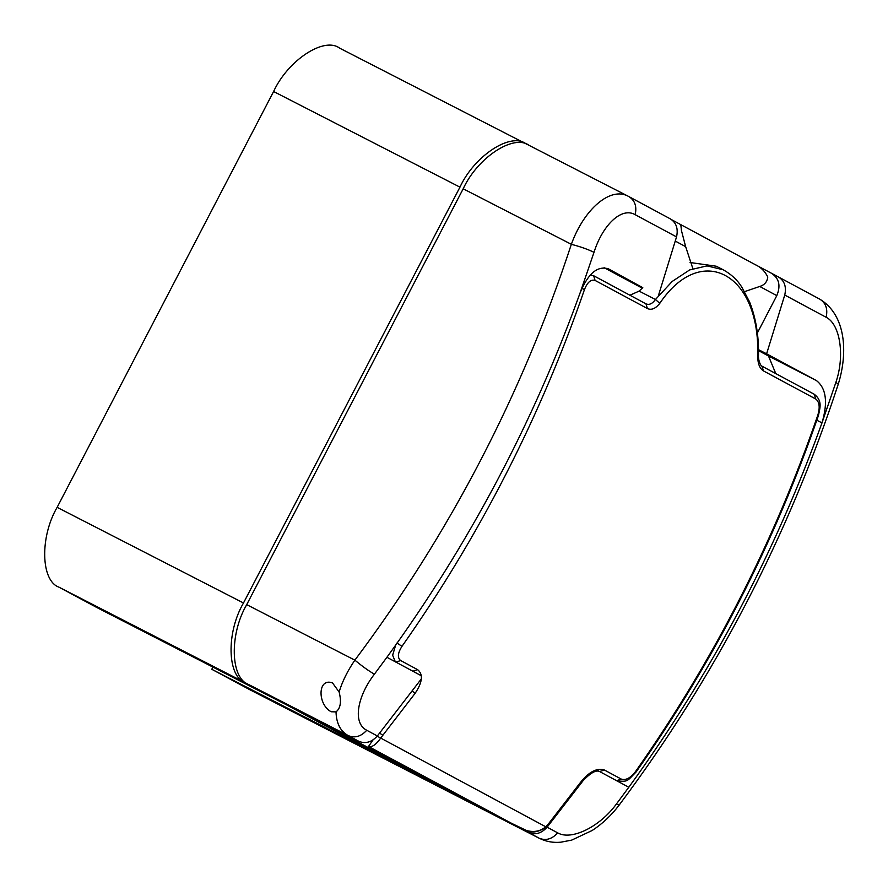 <?xml version="1.0" encoding="UTF-8"?>
<svg xmlns="http://www.w3.org/2000/svg" width="888" height="888" viewBox="0 0 888 888"><rect width="100%" height="100%" fill="white"/><g stroke="black" fill="none" stroke-linecap="round" stroke-linejoin="round"><path stroke-width="1.33" d="M421.367 678.876L377.356 735.974C371.617 742.268 365.423 744.033 358.785 741.291L307.392 714.918L477.145 806.126L477.489 805.46M477.145 806.126L528.527 832.5C535.175 835.242 541.369 833.477 547.108 827.183L587.634 774.824M547.108 827.183L557.72 832.877C571.428 840.847 599.888 826.728 616.294 804.162L619.147 805.105C611.388 815.351 602.419 823.798 592.263 830.435L571.706 840.115L560.85 842.19C553.268 842.912 546.153 841.646 539.504 838.383L528.527 832.5M596.37 769.818L628.804 787.245C710.478 674.902 774.869 553.446 821.988 422.888L816.816 420.235M775.768 373.593L768.486 355.988L758.519 350.638M642.246 288.156L604.129 267.677M768.486 355.988L816.483 380.619C826.229 388.278 828.071 402.364 821.988 422.888L835.908 382.295C844.999 355.866 840.248 324.242 826.129 317.271L784.748 295.038C786.601 286.746 784.47 280.708 778.376 276.923L754.911 264.469C760.616 266.977 764.901 271.14 767.765 276.945C767.232 281.807 764.557 284.981 759.74 286.458L744.61 291.63M642.535 287.534L608.18 268.709M758.507 349.661L766.61 353.824L784.748 295.038M816.483 380.619L766.61 353.824M594.005 252.325C587.989 249.362 580.441 246.686 571.35 244.311C583.86 209.346 610.644 185.858 628.782 196.537L670.163 218.77C676.256 222.566 678.388 228.605 676.534 236.896L635.164 214.663C621.267 206.593 602.353 225.619 594.005 252.325L580.097 292.918C588.067 273.46 597.546 265.445 608.535 268.886L608.358 268.798M580.097 292.918C532.978 423.476 468.587 544.921 386.913 657.275L421.356 675.779M386.913 657.275L374.403 674.192C357.209 696.47 352.436 723.198 366.755 730.269L377.356 735.974M332.489 682.894C317.471 677.444 317.405 704.573 331.202 711.765L336.03 711.887C340.57 708.291 341.591 701.664 339.116 691.996L332.489 682.894M757.353 332.989L776.8 295.626L759.74 286.458M771.972 273.637C779.209 278.588 780.818 285.925 776.8 295.626M835.908 382.295L838.239 384.226C848.118 352.569 845.975 315.162 819.946 299.256L778.376 276.923M754.911 264.469L680.819 224.653L681.44 230.525L685.647 246.653L692.862 268.609M676.534 236.896L658.397 295.682M539.504 838.383L439.915 787.279L248.585 684.481C230.358 678.21 229.326 634.298 246.709 604.639L463.181 188.8C477.522 157.509 513.83 133.655 529.192 145.432M283.572 703.351L97.203 607.714L59.019 587.19C40.781 580.919 39.749 537.007 57.132 507.348L243.49 602.985C226.107 632.656 227.139 676.567 245.377 682.828L283.605 703.296M398.179 764.857L436.341 785.447L250.338 689.987L211.788 669.286L398.146 764.923M437.884 786.191L436.696 785.625M243.49 602.985L459.962 187.146C474.314 155.855 510.622 132.001 525.985 143.789L527.661 144.689M339.26 47.963L525.985 143.789M57.132 507.348L273.604 91.508C287.956 60.218 324.264 36.364 339.627 48.152M211.788 669.286L212.92 667.099M628.981 196.648L628.782 196.537C634.887 200.333 637.007 206.371 635.164 214.663M339.116 691.996C342.357 681.362 347.619 670.74 354.878 660.15C449.861 533.244 522.011 394.638 571.35 244.311L463.181 188.8M358.785 741.291L348.174 735.586C340.382 731.213 336.341 723.32 336.03 711.887M374.403 674.192C368.587 670.84 362.071 666.155 354.878 660.15L246.709 604.639M629.925 295.227L639.094 291.109L642.79 287.679M690.054 262.504L716.239 266.211L723.165 269.763L707.015 265.889L689.676 269.919L672.183 281.452L655.466 299.5C652.303 303.84 649.106 305.261 645.865 303.796L593.395 275.602M645.953 303.84L647.396 308.536L595.093 280.442C590.942 279.154 587.412 282.184 584.493 289.532L581.895 288.422M584.493 289.532C540.514 416.916 479.675 535.864 401.964 646.364C397.702 653.069 397.269 657.797 400.666 660.55L417.638 669.663C423.343 674.303 422.544 682.139 415.229 693.173L380.919 737.795C376.135 744.632 371.994 747.53 368.498 746.475L521.267 828.56C531.102 833.022 539.36 832.345 546.065 826.528L548.218 824.175L548.951 824.397L581.451 782.339C589.921 773.259 595.915 769.652 599.444 771.517M351.226 737.617L350.161 736.862M548.218 824.175L580.741 782.095C589.188 771.705 597.069 767.676 604.362 769.996L621.334 779.12C625.729 780.53 630.413 778.088 635.364 771.772L636.063 772.038C713.741 661.604 774.547 542.723 818.481 415.418C819.768 408.425 822.899 400.932 814.296 394.283L761.937 366.156L763.469 370.906C759.629 368.52 757.708 363.536 757.719 355.955C760.328 273.215 701.254 241.658 659.784 303.341C655.566 308.658 651.437 310.389 647.396 308.536M635.364 771.772C713.075 661.271 773.925 542.324 817.904 414.94C820.124 407.204 819.413 401.898 815.772 399.012L763.469 370.906M590.265 275.125L593.617 275.713L595.093 280.442M395.315 661.793L392.64 655.222L395.593 645.332M522.311 829.081L368.498 746.475L373.027 739.926M377.178 736.185L546.431 827.15C538.616 831.945 532.245 833.199 527.306 830.89L504.084 819.746M546.431 827.15L548.951 824.397M580.741 782.095L581.451 782.339M817.904 414.94L818.481 415.418M757.719 355.955L758.519 355.167C758.829 335.542 755.843 317.782 749.572 301.898L741.791 287.079C737.362 279.953 731.157 274.181 723.176 269.763M659.784 303.341L655.466 299.5L639.094 291.109M401.964 646.364L396.992 642.979M415.229 693.173L412.254 691.197M382.717 735.242L379.676 733.111M616.294 804.162L628.804 787.245M685.647 246.653L675.324 241.103M459.962 187.146L273.604 91.508M245.377 682.828L59.019 587.19M249.983 689.798L436.341 785.447M439.56 787.09L539.138 838.194C545.787 840.947 551.981 839.171 557.72 832.877M366.755 730.269C361.005 736.563 354.812 738.339 348.174 735.586L248.585 684.481M826.129 317.271C827.971 308.98 825.851 302.941 819.746 299.145L819.946 299.256M604.362 769.996L599.533 771.561M621.334 779.12L616.516 780.685M815.772 399.012L814.24 394.261M814.296 394.283L761.937 366.156M400.666 660.55L395.837 662.115M417.638 669.663L412.809 671.228M680.83 224.664L671.883 219.847M628.427 196.348L528.837 145.244M619.147 805.105C715.295 676.689 788.322 536.396 838.239 384.226M616.605 780.73C628.349 782.25 627.061 780.941 636.063 772.038M761.993 366.189C759.973 365.368 758.03 358.719 758.519 355.167M645.92 303.818L593.617 275.713"/></g></svg>
